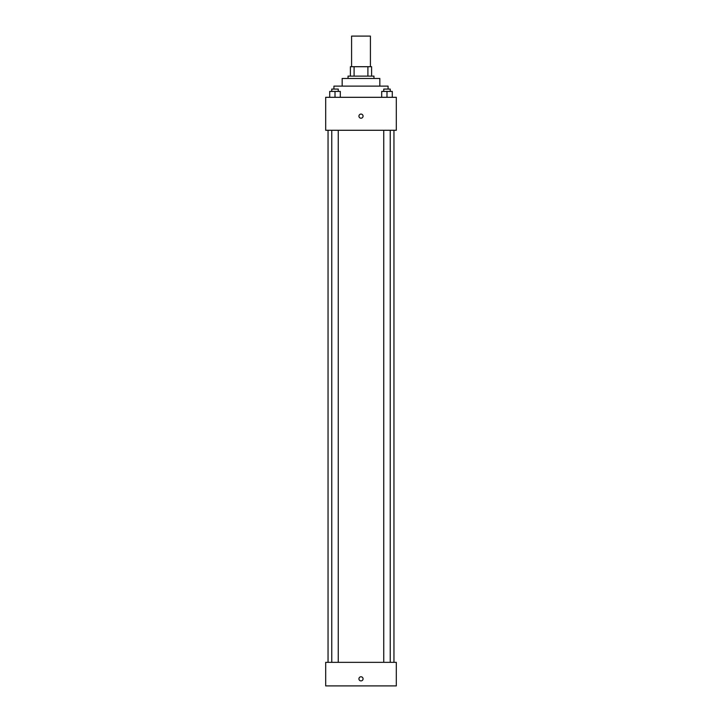 <?xml version="1.0" encoding="UTF-8"?>
<svg xmlns="http://www.w3.org/2000/svg" width="722" height="722" viewBox="0 0 722 722"><rect width="100%" height="100%" fill="white"/><g stroke="black" fill="none" stroke-linecap="round" stroke-linejoin="round"><path stroke-width="1.08" d="M370.413 66.704L370.413 36.1L351.587 36.1L351.587 66.704M354.096 76.126L354.096 66.704L350.405 66.704L350.405 76.126L350.405 66.704M354.096 66.704L371.595 66.704L371.595 76.126M367.904 76.126L367.904 66.704M348.049 78.481L348.049 76.126L373.951 76.126L373.951 78.481M342.165 86.126L342.165 78.481L379.835 78.481L379.835 86.126M333.925 89.077L333.925 86.126L388.075 86.126L388.075 89.077M325.685 97.317L396.315 97.317L396.315 130.276L325.685 130.276L325.685 97.317M361 118.209A2.058 2.058 0 0 1 359.213 115.114A2.058 2.058 0 0 1 362.787 115.114A2.058 2.058 0 0 1 361 118.209M325.685 662.354L396.315 662.354L396.315 685.9L325.685 685.9L325.685 662.354M361 680.9A2.058 2.058 0 0 1 359.213 677.805A2.058 2.058 0 0 1 362.787 677.805A2.058 2.058 0 0 1 361 680.9M381.694 97.317L381.694 91.423L392.29 91.423L392.29 97.317L392.29 91.423M386.992 97.317L386.992 91.423M390.241 91.423L390.241 89.077L383.743 89.077L383.743 91.423M329.71 97.317L329.71 91.423L340.306 91.423L340.306 97.317L340.306 91.423M335.008 97.317L335.008 91.423M338.257 91.423L338.257 89.077L331.759 89.077L331.759 91.423M393.959 662.354L393.959 130.276M328.041 662.354L328.041 130.276M383.743 130.276L383.743 662.354M390.241 130.276L390.241 662.354M338.257 662.354L338.257 130.276M331.759 662.354L331.759 130.276"/></g></svg>
